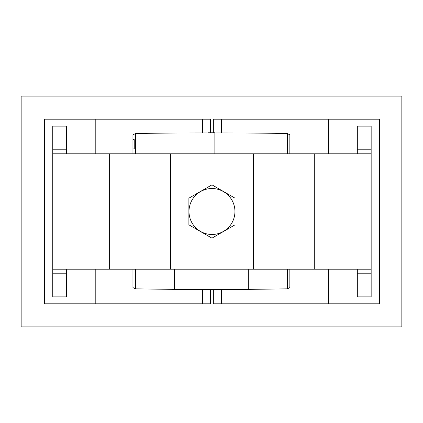 <?xml version="1.0" encoding="UTF-8"?>
<svg xmlns="http://www.w3.org/2000/svg" width="423" height="423" viewBox="0 0 423 423"><rect width="100%" height="100%" fill="white"/><g stroke="black" fill="none" stroke-linecap="round" stroke-linejoin="round"><path stroke-width="0.63" d="M174.482 269.181L174.482 289.655L174.482 289.374L135.423 288.851L132.949 287.587L132.949 269.181M174.482 289.655L248.312 289.655L248.312 289.374L287.37 288.851L289.845 287.587L289.845 269.181M248.312 289.655L248.312 269.181M207.936 132.954C179.378 132.917 155.209 133.123 135.423 133.568L132.949 134.831L132.949 153.819M214.858 132.954C243.415 132.917 267.585 133.123 287.37 133.568L289.845 134.831L289.845 153.819M207.936 153.819L207.936 132.764L214.858 132.764L214.858 153.819M132.949 139.685L134.239 139.685L134.239 148.912L132.949 148.912M357.319 269.181L357.319 296.867L371.161 296.867L371.161 153.819L52.759 153.819L52.759 296.867L66.601 296.867L66.601 269.181M109.636 153.819L109.636 269.181L52.759 269.181M170.601 153.819L170.601 269.181L109.636 269.181M253.324 153.819L253.324 269.181L170.601 269.181M314.284 153.819L314.284 269.181L253.324 269.181M371.161 269.181L314.284 269.181M211.96 188.521A22.979 22.979 0 0 0 188.986 211.5A22.979 22.979 0 0 0 211.96 234.479A22.979 22.979 0 0 0 234.939 211.5A22.979 22.979 0 0 0 211.96 188.521M188.891 224.819L211.96 238.144L235.035 224.819L235.035 198.181L211.96 184.856L188.891 198.181L188.891 224.819M401.85 96.137L21.15 96.137L21.15 326.863L401.85 326.863L401.85 96.137M371.161 149.203L357.319 149.203M357.319 273.797L371.161 273.797M66.601 149.203L52.759 149.203M52.759 273.797L66.601 273.797M328.708 269.181L328.708 303.793L379.468 303.793L379.468 119.207L213.345 119.207L213.345 132.764M221.478 119.207L221.478 132.959M221.478 289.655L221.478 303.793L213.345 303.793L213.345 289.655M328.708 119.207L328.708 153.819M328.708 303.793L221.478 303.793M371.161 153.819L371.161 126.133L357.319 126.133L357.319 153.819M95.212 153.819L95.212 119.207L44.452 119.207L44.452 303.793L210.575 303.793L210.575 289.655M202.448 303.793L202.448 289.655M202.448 132.959L202.448 119.207L210.575 119.207L210.575 132.764M95.212 303.793L95.212 269.181M95.212 119.207L202.448 119.207M66.601 153.819L66.601 126.133L52.759 126.133L52.759 153.819M135.423 288.851L135.423 269.181M135.423 153.819L135.423 133.568M287.37 288.851L287.37 269.181M287.37 153.819L287.37 133.568"/></g></svg>
